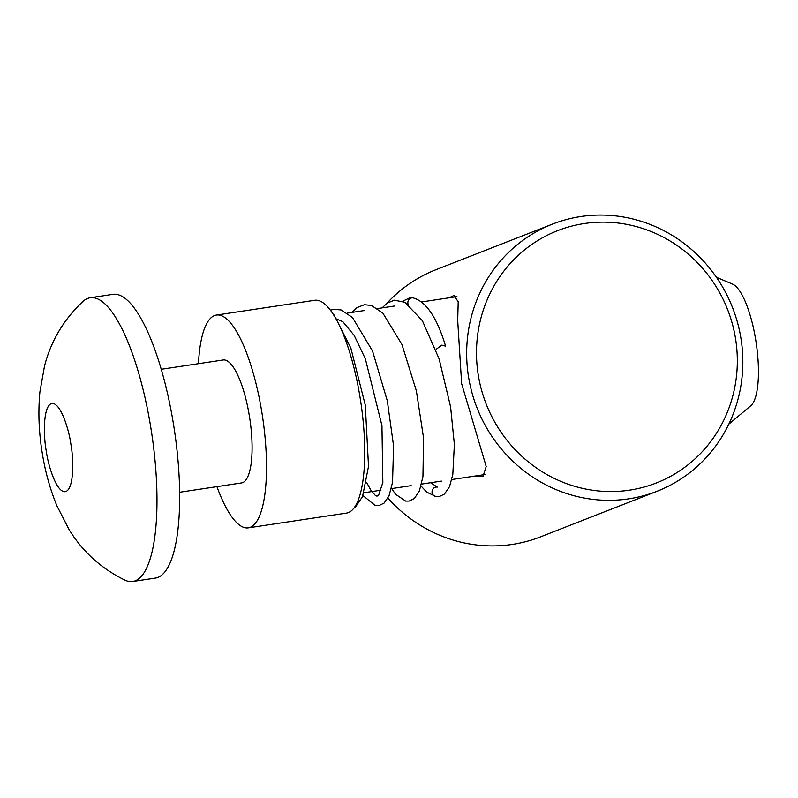 <?xml version="1.0" encoding="UTF-8"?>
<svg xmlns="http://www.w3.org/2000/svg" width="798" height="798" viewBox="0 0 798 798"><rect width="100%" height="100%" fill="white"/><g stroke="black" fill="none" stroke-linecap="round" stroke-linejoin="round"><path stroke-width="1.2" d="M436.067 496.556A4.778 4.569 -83.3 0 1 436.017 487.079A4.778 4.569 -83.3 0 1 437.394 487.089M436.486 349.045L441.873 345.125L445.603 346.162C436.925 317.414 426.052 301.315 412.965 297.863A4.778 4.569 96.7 0 0 411.808 297.883A4.778 4.569 -83.3 0 0 408.107 304.277M88.648 298.103A143.45 40.738 -98.5 0 0 82.992 301.395C63.74 319.509 50.912 341.075 44.508 366.102L39.9 391.998C38.055 411.898 38.833 432.197 42.234 452.905C45.177 471.548 50.075 489.184 56.917 505.832L69.077 529.573C82.553 551.618 101.156 568.465 124.887 580.116A143.45 40.738 -98.5 0 0 132.777 581.483A143.45 40.738 -98.5 0 0 134.263 581.163A143.45 40.738 -98.5 0 0 150.922 428.287A143.45 40.738 -98.5 0 0 90.134 297.774A143.45 40.738 -98.5 0 0 88.648 298.103M90.134 297.774L112.807 294.372A143.45 40.738 81.5 0 1 174.014 427.519A143.45 40.738 81.5 0 1 156.937 577.752A143.45 40.738 81.5 0 1 155.45 578.071L132.777 581.483M161.196 369.294L223.121 359.988A62.164 17.656 81.5 0 1 249.644 417.683A62.164 17.656 81.5 0 1 242.243 482.79A62.164 17.656 81.5 0 1 241.595 482.93L179.68 492.236M216.936 486.63A107.59 30.553 -98.5 0 0 248.348 527.847A107.59 30.553 -98.5 0 0 261.963 412.955A107.59 30.553 -98.5 0 0 216.368 315.07A107.59 30.553 -98.5 0 0 198.463 363.698M216.368 315.07L314.602 300.297A107.59 30.553 81.5 0 1 360.187 398.192A107.59 30.553 81.5 0 1 346.581 513.084L248.348 527.847M716.444 277.295L732.484 284.068A62.444 17.736 81.5 0 1 755.806 340.427A62.444 17.736 81.5 0 1 750.778 405.753L728.783 424.187M46.284 451.109C43.72 438.371 42.484 406.761 51.471 403.549C60.658 401.534 69.266 431.03 70.842 444.047C73.416 456.785 74.653 488.396 65.665 491.608C56.478 493.623 47.87 464.127 46.284 451.109M552.465 224.108A143.45 137.256 68.6 0 0 472.077 393.125A143.45 137.256 68.6 0 0 628.625 498.85A143.45 137.256 68.6 0 0 657.033 491.269A143.45 137.256 68.6 0 0 737.422 322.242A143.45 137.256 68.6 0 0 580.874 216.517A143.45 137.256 68.6 0 0 552.465 224.108L435.977 269.694A143.45 137.256 68.6 0 0 387.04 303.16M474.152 476.177L483.009 476.266L486.191 466.491L461.653 383.768L457.693 320.557L458.202 301.734L453.982 295.469L449.055 297.824M387.928 498.132A143.45 137.256 68.6 0 0 512.136 544.445A143.45 137.256 68.6 0 0 540.545 536.855L657.033 491.269M584.355 223.52A135.48 129.625 68.6 0 0 478.451 376.147A135.48 129.625 68.6 0 0 629.452 490.162A135.48 129.625 68.6 0 0 735.367 337.534A135.48 129.625 68.6 0 0 584.355 223.52M412.965 297.863L409.593 297.913L402.611 301.265M421.055 486.042L426.711 492.107L435.967 496.546M430.721 482.71L437.174 487.059M366.561 482.321L370.841 490.171L375.16 495.229L376.995 496.186L378.741 494.85L382.841 482.511L381.943 425.643L365.364 358.851L354.192 335.439L342.851 321.694L335.848 318.711M435.868 496.526L439.299 496.526L444.466 494.062L449.523 486.65L452.815 474.391L454.371 444.456L450.581 406.781L439.109 358.861L422.351 320.666L404.835 302.262L394.372 300.198L387.16 303.08L382.152 307.878M391.658 488.576L395.559 494.271L405.703 501.084L409.135 501.054L414.292 498.551L419.359 491.039L422.94 476.615L423.578 438.072L416.356 390.86L401.893 344.377L382.86 313.115L371.449 305.474L364.407 304.706L356.876 307.659L351.928 312.417M362.94 495.548L375.339 505.603L378.98 505.583L384.137 503.039L388.985 495.927L392.536 482.371L393.584 446.002L387.309 400.825L372.496 350.921L352.427 317.454L341.105 309.973L334.073 309.265L330.352 310.213M338.352 323.439L350.881 348.147L365.294 405.194L368.516 466.391L362.531 496.585L355.549 506.949L353.983 508.117M363.948 492.745L380.965 490.181M391.339 488.625L411.189 485.643M421.563 484.087L441.414 481.104M451.788 479.538L485.384 474.491M333.744 315.15L334.522 315.04M347.31 313.115L364.746 310.492M377.534 308.577L394.97 305.953M421.833 301.913L456.945 296.637"/></g></svg>

